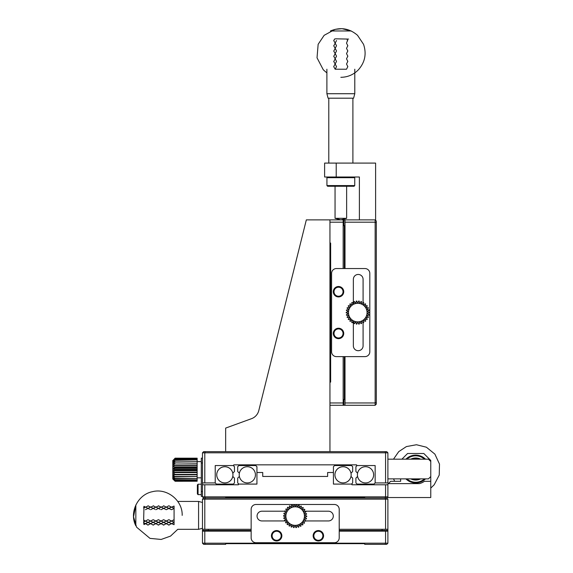 <?xml version="1.0" encoding="UTF-8"?>
<svg xmlns="http://www.w3.org/2000/svg" width="573" height="573" viewBox="0 0 573 573"><rect width="100%" height="100%" fill="white"/><g stroke="black" fill="none" stroke-linecap="round" stroke-linejoin="round"><path stroke-width="0.86" d="M375.143 405.29L376.303 404.13L376.303 402.49L375.143 402.969L375.143 405.29L343.163 405.29L343.163 402.969L329.948 402.969L329.948 382.112L330.642 382.112L330.642 243.052L329.948 243.052L329.948 222.195L343.163 222.195L343.163 219.874L375.143 219.874L375.143 222.195L376.303 222.675L376.303 221.035L375.143 219.874L375.609 219.874L375.609 163.09L336.208 163.09L336.208 177L324.619 177L324.619 163.09L336.208 163.09M343.163 402.969L343.163 356.621M343.163 268.544L343.163 222.195M343.163 405.29L329.948 405.29M329.948 219.874L306.333 219.874L258.781 410.597A11.589 11.589 0 0 1 251.504 418.684L225.655 428.088L225.655 451.646L329.948 451.646L329.948 219.874L343.163 219.874M364.944 356.621L336.437 356.621A4.87 4.87 0 0 1 331.574 351.75L331.574 273.414A4.87 4.87 0 0 1 336.437 268.544L364.944 268.544A4.87 4.87 0 0 1 369.814 273.414L369.814 351.75A4.87 4.87 0 0 1 364.944 356.621M343.857 405.29L343.857 399.496M343.857 225.669L343.857 219.874M353.355 321.661L353.355 345.841A4.87 4.87 0 0 0 358.225 350.705A4.87 4.87 0 0 0 363.089 345.841L363.089 322.492M363.089 302.616L363.089 279.323A4.87 4.87 0 0 0 358.225 274.453A4.87 4.87 0 0 0 353.355 279.323L353.355 303.532M343.736 291.721A5.214 5.214 0 0 1 338.521 296.936A5.214 5.214 0 0 1 333.307 291.721A5.214 5.214 0 0 1 338.521 286.507A5.214 5.214 0 0 1 343.736 291.721M343.736 333.443A5.214 5.214 0 0 1 338.521 338.657A5.214 5.214 0 0 1 333.307 333.443A5.214 5.214 0 0 1 338.521 328.229A5.214 5.214 0 0 1 343.736 333.443M334.002 291.721A4.52 4.52 0 0 1 340.785 287.811A4.52 4.52 0 0 1 340.785 295.639A4.52 4.52 0 0 1 334.002 291.721M334.002 333.443A4.52 4.52 0 0 1 340.785 329.525A4.52 4.52 0 0 1 340.785 337.354A4.52 4.52 0 0 1 334.002 333.443M339.216 529.287L385.572 529.287L385.572 499.155L204.79 499.155L205.27 497.994L225.655 497.994L225.655 497.3L364.715 497.3L364.715 497.994L386.732 497.994L387.892 496.841L385.572 496.841L385.092 497.994L386.732 497.994L387.892 499.155L385.572 499.155L385.092 497.994L205.27 497.994L204.79 496.841L385.572 496.841L385.572 484.787L351.965 484.787L351.965 484.092L333.422 484.092L333.422 472.503L327.627 472.503L327.627 476.442L262.735 476.442L262.735 472.503L256.94 472.503L256.94 484.092L238.397 484.092L238.397 484.787L204.79 484.787L204.79 496.841L202.477 496.841L203.637 497.994L205.27 497.994L203.637 497.994L202.477 499.155L202.477 543.19L203.637 544.35L205.27 544.35L204.79 543.19L385.572 543.19L385.092 544.35L364.715 544.35L364.715 543.655L225.655 543.655L225.655 544.35L205.27 544.35M202.477 496.841L202.477 484.787L204.79 484.787M387.892 497.536L387.892 484.092L388.351 483.626L419.407 483.626A15.063 15.063 0 0 0 424.421 481.306L430.767 481.306L430.767 497.536L387.892 497.536M202.477 491.505L201.316 491.505L201.316 496.376L202.477 496.376M201.316 491.505L201.316 458.135L202.477 458.135M329.948 451.646L386.732 451.646L387.892 452.799L204.79 452.799L204.79 482.932L202.477 482.932L202.477 484.787M385.572 484.787L387.892 484.787M238.862 484.092L237.702 482.932L237.702 478.111L239.378 476.442A8.115 8.115 0 0 0 251.841 481.556A8.115 8.115 0 0 0 251.841 468.084A8.115 8.115 0 0 0 239.378 473.198L237.702 471.529L237.702 466.709L238.862 465.548L255.78 465.548L256.94 466.709L256.94 472.503M333.422 472.503L333.422 466.709L334.582 465.548L351.5 465.548L352.66 466.709L352.66 471.529L350.991 473.198A8.115 8.115 0 0 0 334.933 474.816A8.115 8.115 0 0 0 350.991 476.442L352.66 478.111L352.66 482.932L351.5 484.092M401.909 459.174L407.589 453.494L423.812 453.494L430.767 460.448L430.767 481.306M198.072 494.635L197.377 493.94L197.377 484.901L198.072 484.206L198.072 494.635L201.316 494.635M239.213 474.816A8.115 8.115 0 0 1 247.321 466.709A8.115 8.115 0 0 1 255.436 474.816A8.115 8.115 0 0 1 247.321 482.932A8.115 8.115 0 0 1 239.213 474.816M334.933 474.816A8.115 8.115 0 0 1 343.041 466.709A8.115 8.115 0 0 1 351.156 474.816A8.115 8.115 0 0 1 343.041 482.932A8.115 8.115 0 0 1 334.933 474.816M388.351 483.626L390.671 481.306L400.634 481.306L400.634 478.878M425.517 478.878A13.91 13.91 0 0 1 405.885 478.878M405.885 459.174A13.91 13.91 0 0 1 425.517 459.174M406.902 459.174A13.208 13.208 0 0 1 424.507 459.174M424.507 478.878A13.208 13.208 0 0 1 406.902 478.878M420.618 478.878A11.009 11.009 0 0 1 410.784 478.878M410.784 459.174A11.009 11.009 0 0 1 420.618 459.174M412.646 478.878A10.314 10.314 0 0 0 418.763 478.878M418.763 459.174A10.314 10.314 0 0 0 412.646 459.174M385.092 544.35L386.732 544.35L387.892 543.19L385.572 543.19L385.572 531.142L339.216 531.142M251.146 531.142L204.79 531.142L204.79 543.19L202.477 543.19M255.78 543.655L294.028 543.655M387.892 499.155L387.892 543.19M339.216 537.861A4.87 4.87 0 0 1 334.353 542.724L256.016 542.724A4.87 4.87 0 0 1 251.146 537.861L251.146 509.354A4.87 4.87 0 0 1 256.016 504.484L334.353 504.484A4.87 4.87 0 0 1 339.216 509.354L339.216 537.861M202.477 531.142L204.79 531.142M385.572 531.142L387.892 531.142M202.477 530.44L251.146 530.44M382.098 529.287L382.098 530.44L387.892 530.44M286.937 520.943L261.925 520.943A4.87 4.87 0 0 1 257.055 516.072A4.87 4.87 0 0 1 261.925 511.209L284.666 511.209M286.128 511.209L287.009 511.209M303.425 511.209L328.444 511.209A4.87 4.87 0 0 1 333.307 516.072A4.87 4.87 0 0 1 328.444 520.943L305.703 520.943M304.234 520.943L303.361 520.943M271.43 535.776A5.214 5.214 0 0 1 279.252 531.257A5.214 5.214 0 0 1 279.252 540.289A5.214 5.214 0 0 1 271.43 535.776M313.144 535.776A5.214 5.214 0 0 1 320.966 531.257A5.214 5.214 0 0 1 320.966 540.289A5.214 5.214 0 0 1 313.144 535.776M272.125 535.776A4.52 4.52 0 0 1 278.901 531.859A4.52 4.52 0 0 1 278.901 539.687A4.52 4.52 0 0 1 272.125 535.776M313.839 535.776A4.52 4.52 0 0 1 320.622 531.859A4.52 4.52 0 0 1 320.622 539.687A4.52 4.52 0 0 1 313.839 535.776M202.477 528.285L198.58 529.323L177.759 529.323L170.518 536.113L161.163 539.451L149.983 538.369L136.582 527.174L133.552 516.803L135.837 504.949L135.837 525.806C128.961 512.455 137.742 494.47 152.504 491.677C167.03 487.874 182.672 500.365 182.178 515.378M144.482 506.568L143.952 506.31L143.665 507.986L145.399 507.184L144.482 506.568M145.399 507.026L148.006 508.409L145.399 507.026L143.952 507.771L143.665 519.224L143.952 520.263L145.399 521.05L143.952 521.888L143.665 520.148L145.399 521.086L148.006 519.69L150.613 521.05L143.952 524.582L143.665 522.769L145.399 523.579L148.006 522.354L150.613 523.579L148.006 525.126L148.006 524.71M143.665 522.769L143.665 521.924L145.399 521.05L148.006 522.354L153.22 519.69L155.827 521.05L150.613 523.579L153.22 522.354L155.827 523.579L153.22 525.126L153.22 524.71M143.952 523.128L145.399 523.865M145.399 521.086L148.006 519.69L153.22 522.354L158.435 519.69L161.042 521.05L155.827 523.579L158.435 522.354L161.042 523.579L158.435 525.126L158.435 524.71M145.399 509.705L148.006 508.409L145.399 509.705M145.399 507.184L148.006 506.045M150.613 507.026L153.22 508.409L150.613 507.026L148.006 508.387L149.696 509.311L148.006 508.387L150.613 507.184L148.006 505.758M145.399 523.579L148.006 525.126M145.399 521.05L148.006 522.519M148.006 522.354L150.613 523.865M150.613 521.086L153.22 519.69L158.435 522.354L163.649 519.69L166.256 521.05L161.042 523.579L163.649 522.354L166.256 523.579L163.649 525.126L163.649 524.71M150.613 509.705L153.22 508.409L150.613 509.705M150.613 507.184L153.22 506.045M155.827 507.026L158.435 508.409L155.827 507.026L153.22 508.387L154.911 509.311L153.22 508.387L155.827 507.184L153.22 505.758M150.613 523.579L153.22 525.126M150.613 521.05L153.22 522.519M153.22 522.354L155.827 523.865M155.827 521.086L158.435 519.69L163.649 522.354L168.863 519.69L171.47 521.05L166.256 523.579L168.863 522.354L171.47 523.579L168.863 525.126L168.863 524.71M155.827 509.705L158.435 508.409L155.827 509.705M155.827 507.184L158.435 506.045M161.042 507.026L163.649 508.409L161.042 507.026L158.435 508.387L160.125 509.311L158.435 508.387L161.042 507.184L158.435 505.758M155.827 523.579L158.435 525.126M155.827 521.05L158.435 522.519M158.435 522.354L161.042 523.865M161.042 521.086L163.649 519.69L168.863 522.354L174.077 519.69L174.077 508.409L171.47 507.026L166.256 509.705L163.649 508.387L161.042 509.705L166.256 507.026L163.649 508.409L166.256 509.705L171.47 507.184L168.863 505.758L166.256 507.184L171.47 509.705L174.077 508.409L172.394 509.311L171.47 509.705L166.256 507.026M161.042 507.184L163.649 506.045M166.256 507.184L163.649 505.758M161.042 523.579L163.649 525.126M161.042 521.05L163.649 522.519M163.649 522.354L166.256 523.865M166.256 521.086L168.863 519.69L174.077 522.354L174.077 519.69L171.47 521.086M166.256 523.579L168.863 525.126M166.256 521.05L168.863 522.519M171.47 507.026L174.077 508.409L174.077 506.045L171.47 507.184M171.47 523.865L174.077 522.354L171.47 523.865L168.863 522.354M171.47 523.579L174.077 524.71L174.077 522.354L171.47 521.05M198.58 529.323L198.58 501.432L177.759 501.432M335.047 218.327L346.636 218.327L340.842 219.874L335.047 218.327L335.047 186.268M346.636 186.268L346.636 218.327M326.897 72.9L323.301 69.813L317.027 57.809L318.144 44.307L324.139 35.325L335.112 29.345L342.031 28.679L351.27 30.978L330.413 30.978C340.348 26.859 349.387 28.306 357.545 35.325L363.54 44.307C366.727 53.798 365.008 62.299 358.383 69.813C353.555 74.698 347.711 77.205 340.842 77.319M348.599 39.093L335.62 38.806L334.489 39.093L333.866 40.54M333.701 40.54L335.169 43.147L333.866 45.754M335.527 42.459L336.53 40.54L335.133 43.147L336.53 45.754L335.133 48.361L336.53 50.968L335.133 53.576L336.53 56.183L335.133 58.79L336.53 61.397L333.701 66.611L335.169 69.218L346.515 69.218L347.832 66.611L346.515 64.004L347.832 61.397L346.515 58.79L347.832 56.183L346.515 53.576L347.832 50.968L346.515 48.361L347.832 45.754L346.515 43.147L347.632 40.167M347.632 40.912L347.045 39.093M335.527 43.835L336.53 45.754L335.527 47.674M333.701 45.754L335.169 48.361L333.866 50.968M347.632 46.127L347.632 45.382M335.527 49.049L336.53 50.968L335.527 52.888M333.701 50.968L335.169 53.576L333.866 56.183M347.632 51.341L347.632 50.596M335.527 54.27L336.53 56.183L335.527 58.102M333.701 56.183L335.169 58.79L333.866 61.397M347.632 56.555L347.632 55.817M335.527 59.485L336.53 61.397L335.527 63.317M333.701 61.397L335.169 64.004M347.632 61.769L347.632 61.032M335.133 64.004L336.53 66.611L335.169 69.218M335.527 64.699L336.53 66.611L335.792 68.065M347.632 66.984L347.632 66.246M340.842 93.721L354.787 93.721L353.591 98.198L328.093 98.198L326.897 93.721L340.842 93.721M197.148 458.242L175.13 458.164L172.81 460.649L175.13 458.694L197.148 458.694L197.148 458.242L175.13 458.242M175.13 479.945L172.81 478.19L175.13 480.733L172.81 478.792L175.13 481.277L172.81 478.992L172.81 477.223L175.13 479.945L197.148 479.945L175.13 479.744M175.13 478.591L172.81 477.223L172.81 475.927L175.13 478.591L197.148 478.591L175.13 478.319M175.13 472.51L172.81 472.589L175.13 474.415L175.13 474.788L172.81 474.358L175.13 476.843L172.81 475.927L172.81 470.691L175.13 472.51L197.148 472.51L197.148 472.109L175.13 472.109M175.13 470.111L172.81 470.691L172.81 468.75L175.13 470.111L197.148 470.111L197.148 469.702L175.13 469.702M175.13 463.228L172.81 465.083L175.13 464.99L172.81 466.859L175.13 467.289L175.13 467.697L172.81 468.75L172.81 463.514L175.13 462.891L197.148 463.228L175.13 462.891M175.13 461.372L172.81 463.514L172.81 462.218L175.13 461.093L197.148 461.372L175.13 461.093M172.81 460.448L172.81 461.251L175.13 459.675L172.81 462.218L172.81 461.251L175.13 458.694M175.13 481.241L197.148 481.241L175.13 481.277M175.13 480.733L197.148 480.733L175.13 480.854M175.13 476.514L197.148 476.514L175.13 476.843M175.13 474.415L197.148 474.415L197.148 474.788L175.13 474.788M175.13 467.289L197.148 467.289L197.148 467.697L175.13 467.697M175.13 464.99L197.148 464.99L197.148 465.369L175.13 465.369M175.13 458.192L197.148 458.192M175.13 459.675L197.148 459.675L175.13 459.883M205.27 451.646L204.79 452.799L202.477 452.799L203.637 451.646L225.655 451.646M204.79 482.932L215.226 482.932L215.226 465.548L233.763 465.548L233.763 464.853L356.599 464.853L356.599 465.548L375.143 465.548L375.143 482.932L385.572 482.932L385.572 452.799L385.092 451.646M387.892 452.799L387.892 482.932L385.572 482.932M202.477 482.932L202.477 452.799M387.892 459.174L428.446 459.174L430.767 461.494M430.767 476.557L428.446 478.878L387.892 478.878M375.143 482.932L373.983 484.092L357.065 484.092L355.905 482.932L355.905 478.111L357.573 476.442A8.115 8.115 0 0 0 370.043 481.556A8.115 8.115 0 0 0 370.043 468.084A8.115 8.115 0 0 0 357.573 473.198L355.905 471.529L355.905 466.709L357.065 465.548M233.304 465.548L234.457 466.709L234.457 471.529L232.788 473.198A8.115 8.115 0 0 1 232.788 476.442L234.457 478.111L234.457 482.932L233.304 484.092L216.379 484.092L215.226 482.932M232.788 476.442A8.115 8.115 0 0 1 216.73 474.816A8.115 8.115 0 0 1 232.788 473.198M357.416 474.816A8.115 8.115 0 0 1 365.524 466.709A8.115 8.115 0 0 1 373.639 474.816A8.115 8.115 0 0 1 365.524 482.932A8.115 8.115 0 0 1 357.416 474.816M216.73 474.816A8.115 8.115 0 0 1 224.838 466.709A8.115 8.115 0 0 1 232.953 474.816A8.115 8.115 0 0 1 224.838 482.932A8.115 8.115 0 0 1 216.73 474.816M197.148 459.675L197.148 458.694M197.148 459.883L197.148 461.093M197.148 461.372L197.148 462.891M197.148 463.228L197.148 464.99M197.148 465.369L197.148 467.289M197.148 467.697L197.148 469.702M197.148 470.111L197.148 472.109M197.148 472.51L197.148 474.415M197.148 474.788L197.148 476.514M197.148 476.843L197.148 478.319M197.148 478.591L197.148 479.744M197.148 479.945L197.148 480.733M197.148 480.854L197.148 481.241M197.148 458.83L175.13 458.83M197.148 466.859L172.81 466.859M197.148 468.75L172.81 468.75M197.148 470.691L172.81 470.691M197.148 472.589L172.81 472.589M292.08 504.906L293.254 507.005L293.949 504.555A11.589 11.589 0 0 1 294.472 504.505L295.181 506.804L296.37 504.548A11.589 11.589 0 0 1 296.893 504.612L297.108 507.005L298.741 505.042A11.589 11.589 0 0 1 299.235 505.214L298.956 507.606L300.954 506.023A11.589 11.589 0 0 1 301.405 506.296L300.632 508.573L302.916 507.449A11.589 11.589 0 0 1 303.303 507.807L302.071 509.87L304.542 509.239A11.589 11.589 0 0 1 304.843 509.676L303.21 511.438L305.76 511.338A11.589 11.589 0 0 1 305.961 511.818L303.998 513.207L306.512 513.637A11.589 11.589 0 0 1 306.612 514.153L304.406 515.106L306.77 516.051A11.589 11.589 0 0 1 306.763 516.574L304.406 517.047L306.526 518.458A11.589 11.589 0 0 1 306.405 518.973L303.998 518.937L305.781 520.764A11.589 11.589 0 0 1 305.559 521.237L303.21 520.707L304.571 522.863A11.589 11.589 0 0 1 304.256 523.285L302.071 522.275L302.952 524.667A11.589 11.589 0 0 1 302.558 525.011L300.632 523.572L300.997 526.1A11.589 11.589 0 0 1 300.539 526.351L298.956 524.546L298.791 527.088A11.589 11.589 0 0 1 298.282 527.239L297.108 525.14L296.42 527.597A11.589 11.589 0 0 1 295.897 527.64L295.181 525.348L293.999 527.604A11.589 11.589 0 0 1 293.476 527.54L293.254 525.14L291.628 527.103A11.589 11.589 0 0 1 291.127 526.931L291.413 524.546L289.408 526.121A11.589 11.589 0 0 1 288.964 525.849L289.73 523.572L287.445 524.703A11.589 11.589 0 0 1 287.066 524.345L288.291 522.275L285.82 522.905A11.589 11.589 0 0 1 285.526 522.476L287.152 520.707L284.609 520.814A11.589 11.589 0 0 1 284.401 520.327L286.364 518.937L283.85 518.508A11.589 11.589 0 0 1 283.757 517.992L285.963 517.047L283.592 516.101A11.589 11.589 0 0 1 283.606 515.578L285.963 515.106L283.843 513.687A11.589 11.589 0 0 1 283.964 513.179L286.364 513.207L284.588 511.381A11.589 11.589 0 0 1 284.81 510.908L287.152 511.438L285.791 509.282A11.589 11.589 0 0 1 286.113 508.867L288.291 509.87L287.41 507.477A11.589 11.589 0 0 1 287.811 507.134L289.73 508.573L289.365 506.052A11.589 11.589 0 0 1 289.823 505.801L291.413 507.606L291.578 505.064A11.589 11.589 0 0 1 292.08 504.906M291.413 507.606A9.268 9.268 0 0 1 300.632 523.572A9.268 9.268 0 0 1 288.291 509.87A9.268 9.268 0 0 1 291.413 507.606M251.146 529.287L204.79 529.287L204.79 499.155L202.477 499.155M387.892 529.287L385.572 529.287M204.79 529.287L202.477 529.287M208.271 529.287L208.271 530.44M339.216 530.44L382.098 530.44M359.199 301.083L359.686 303.511L361.069 301.477A11.589 11.589 0 0 1 361.563 301.634L361.534 304.113L363.303 302.408A11.589 11.589 0 0 1 363.755 302.666L363.21 305.08L365.302 303.783A11.589 11.589 0 0 1 365.681 304.127L364.65 306.376L366.964 305.545A11.589 11.589 0 0 1 367.272 305.961L365.789 307.945L368.231 307.608A11.589 11.589 0 0 1 368.439 308.081L366.577 309.714L369.033 309.893A11.589 11.589 0 0 1 369.141 310.401L366.978 311.612L369.349 312.299A11.589 11.589 0 0 1 369.349 312.815L366.978 313.553L369.148 314.713A11.589 11.589 0 0 1 369.048 315.214L366.577 315.444L368.46 317.034A11.589 11.589 0 0 1 368.253 317.506L365.789 317.22L367.3 319.161A11.589 11.589 0 0 1 366.999 319.576L364.65 318.789L365.724 321.002A11.589 11.589 0 0 1 365.338 321.346L363.21 320.085L363.798 322.47A11.589 11.589 0 0 1 363.354 322.735L361.534 321.052L361.613 323.509A11.589 11.589 0 0 1 361.119 323.673L359.686 321.654L359.257 324.074A11.589 11.589 0 0 1 358.741 324.132L357.76 321.854L356.836 324.132A11.589 11.589 0 0 1 356.32 324.082L355.833 321.654L354.451 323.688A11.589 11.589 0 0 1 353.964 323.53L353.992 321.052L352.216 322.757A11.589 11.589 0 0 1 351.765 322.499L352.309 320.085L350.218 321.381A11.589 11.589 0 0 1 349.838 321.038L350.869 318.789L348.556 319.619A11.589 11.589 0 0 1 348.248 319.204L349.731 317.22L347.295 317.557A11.589 11.589 0 0 1 347.08 317.084L348.943 315.444L346.486 315.272A11.589 11.589 0 0 1 346.379 314.763L348.542 313.553L346.178 312.865A11.589 11.589 0 0 1 346.171 312.349L348.542 311.612L346.371 310.451A11.589 11.589 0 0 1 346.479 309.95L348.943 309.714L347.059 308.131A11.589 11.589 0 0 1 347.267 307.658L349.731 307.945L348.219 306.003A11.589 11.589 0 0 1 348.52 305.588L350.869 306.376L349.795 304.163A11.589 11.589 0 0 1 350.182 303.819L352.309 305.08L351.722 302.694A11.589 11.589 0 0 1 352.166 302.429L353.992 304.113L353.906 301.649A11.589 11.589 0 0 1 354.401 301.491L355.833 303.511L356.27 301.09A11.589 11.589 0 0 1 356.778 301.033L357.76 303.31L358.691 301.033A11.589 11.589 0 0 1 359.199 301.083M357.76 303.31A9.268 9.268 0 0 1 359.686 321.654A9.268 9.268 0 0 1 353.992 304.113A9.268 9.268 0 0 1 357.76 303.31M376.303 402.49L376.303 222.675M345.01 405.29L345.01 402.969L375.143 402.969L375.143 222.195L345.01 222.195L345.01 219.874M345.01 402.969L345.01 356.621M345.01 268.544L345.01 222.195M359.386 219.874L359.386 177L336.208 177M345.01 399.496L343.163 399.496M345.01 225.669L343.163 225.669M344.316 225.669L344.316 268.544M344.316 356.621L344.316 399.496M326.932 177.694L354.744 177.694L354.744 185.573L326.932 185.573L326.932 177.694L327.627 177M326.932 185.573L327.627 186.268L354.05 186.268L354.744 185.573M201.316 462.998L202.477 462.998M198.072 484.206L201.316 484.206M202.477 502.478L198.58 501.432M430.767 488.089L434.184 484.794L439.24 475.06L439.491 464.087L434.893 454.124L426.384 447.205L416.456 444.741L406.393 446.582L398.736 451.639L393.493 459.174M393.493 478.878L394.74 481.306M326.897 69.218L326.897 93.721M354.787 69.218L354.787 93.721M197.148 477.832L201.316 477.832M197.148 461.609L201.316 461.609M328.787 98.198L328.787 163.09M352.896 98.198L352.896 163.09M354.05 177L354.744 177.694"/></g></svg>
